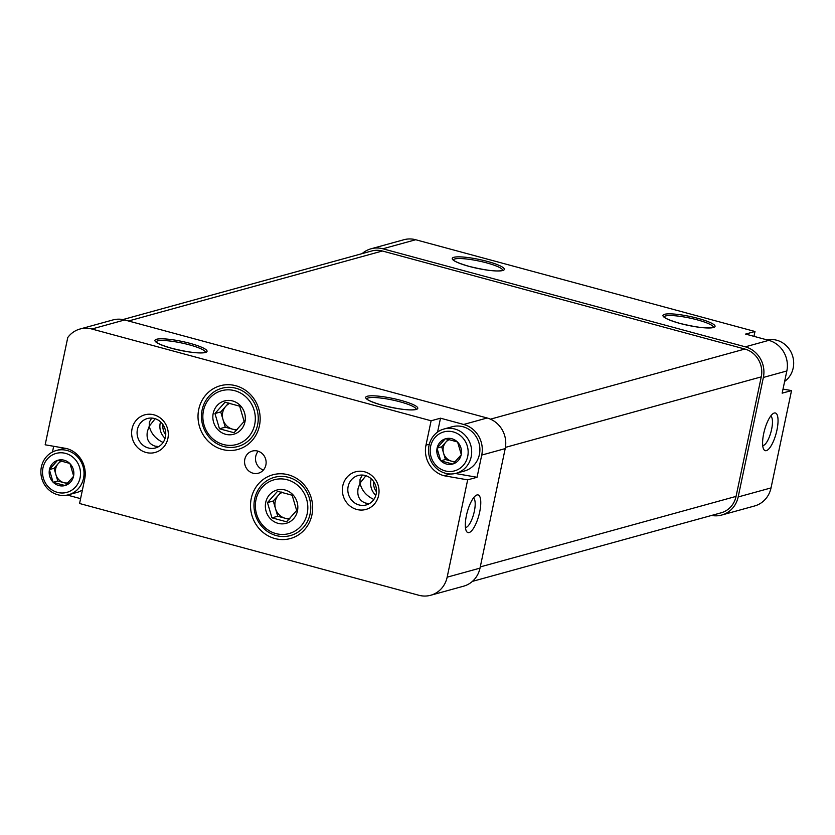 <?xml version="1.0" encoding="UTF-8"?>
<svg xmlns="http://www.w3.org/2000/svg" width="835" height="835" viewBox="0 0 835 835"><rect width="100%" height="100%" fill="white"/><g stroke="black" fill="none" stroke-linecap="round" stroke-linejoin="round"><path stroke-width="1.25" d="M49.422 469.834L49.505 469.416A13.13 12.285 -105.4 0 1 57.605 460.346L57.991 460.231A13.13 12.285 -105.4 0 1 69.702 463.404L70.004 463.707A13.13 12.285 -105.4 0 1 73.616 475.94L73.522 476.357A13.13 12.285 -105.4 0 1 65.422 485.417L65.036 485.532A13.13 12.285 -105.4 0 1 53.325 482.369L53.033 482.066A13.13 12.285 -105.4 0 1 49.422 469.834L53.033 482.066M65.621 453.405A20.207 18.902 -105.4 0 0 43.399 478.278A20.207 18.902 -105.4 0 0 75.526 486.972A20.207 18.902 -105.4 0 0 65.621 453.405M69.702 463.404L57.991 460.231M73.616 475.94L70.004 463.707M65.422 485.417L73.522 476.357M53.325 482.369L65.036 485.532M57.605 460.346L49.505 469.416M437.07 448.343L437.154 447.925A13.13 12.285 -105.4 0 1 445.253 438.855L445.639 438.74A13.13 12.285 -105.4 0 1 457.35 441.913L457.653 442.216A13.13 12.285 -105.4 0 1 461.264 454.449L461.17 454.866A13.13 12.285 -105.4 0 1 453.071 463.926L452.685 464.041A13.13 12.285 -105.4 0 1 440.974 460.878L440.682 460.576A13.13 12.285 -105.4 0 1 437.07 448.343L440.682 460.576M453.269 431.914A20.207 18.902 -105.4 0 0 431.048 456.787A20.207 18.902 -105.4 0 0 463.174 465.481A20.207 18.902 -105.4 0 0 453.269 431.914M457.35 441.913L445.639 438.74M461.264 454.449L457.653 442.216M453.071 463.926L461.17 454.866M440.974 460.878L452.685 464.041M445.253 438.855L437.154 447.925M235.804 385.739A33.056 30.926 -105.4 0 0 199.45 426.434A33.056 30.926 -105.4 0 0 252.003 440.65A33.056 30.926 -105.4 0 0 235.804 385.739M288.315 474.802A33.056 30.926 -105.4 0 0 251.951 515.498A33.056 30.926 -105.4 0 0 304.514 529.714A33.056 30.926 -105.4 0 0 288.315 474.802M257.671 451.077A11.481 10.74 -105.4 0 0 252.285 451.077A11.481 10.74 -105.4 0 0 244.989 464.991A11.481 10.74 -105.4 0 0 258.391 473.205A11.481 10.74 -105.4 0 0 266.125 462.141A11.481 10.74 -105.4 0 0 257.671 451.077M364.665 471.827A19.518 18.255 -105.4 0 0 343.206 495.854A19.518 18.255 -105.4 0 0 374.237 504.236A19.518 18.255 -105.4 0 0 364.665 471.827M153.932 414.828A19.518 18.255 -105.4 0 0 132.473 438.855A19.518 18.255 -105.4 0 0 163.503 447.247A19.518 18.255 -105.4 0 0 153.932 414.828M437.571 432.081L440.504 418.189L463.686 424.462A25.248 23.62 74.6 0 1 481.732 455.075L477.056 477.276L467.663 479.864L444.032 475.741A25.248 23.62 74.6 0 1 425.986 445.128L431.111 420.777L91.829 329.011L124.686 319.962L487.149 417.991A25.248 23.62 74.6 0 1 505.206 448.604L480.01 568.134A25.248 23.62 74.6 0 1 463.54 586.201L430.683 595.261A25.248 23.62 74.6 0 1 418.846 595.261L79.565 503.505L84.69 479.154A25.248 23.62 74.6 0 0 66.643 448.541L45.163 444.794L67.771 337.517A25.248 23.62 74.6 0 1 79.993 329.021A25.248 23.62 74.6 0 1 91.829 329.011M467.663 479.864L447.153 577.183A25.248 23.62 74.6 0 1 430.683 595.261M440.504 418.189L431.111 420.777M479.697 511.928A19.518 6.043 -74.9 0 1 466.337 531.06A19.518 6.043 -74.9 0 1 467.224 512.179A19.518 6.043 -74.9 0 1 475.971 495.437A19.518 6.043 -74.9 0 1 479.697 511.928M53.69 446.276L52.48 452.006M80.588 498.652L67.311 495.061M362.129 253.621A25.248 23.62 74.6 0 1 371.011 248.799L403.869 239.739A25.248 23.62 74.6 0 1 415.705 239.739L754.986 331.495L745.603 334.083L768.784 340.356A25.248 23.62 74.6 0 1 786.831 370.97L782.155 393.17L791.538 390.582L771.029 487.911A25.248 23.62 74.6 0 1 754.558 505.979L721.701 515.038A25.248 23.62 74.6 0 1 711.608 515.445M371.011 248.799A25.248 23.62 74.6 0 1 382.847 248.788L745.311 346.828A25.248 23.62 74.6 0 1 763.367 377.441L738.171 496.961A25.248 23.62 74.6 0 1 721.701 515.038M369.488 503.547L365.709 503.119C359.436 500.948 356.9 496.053 358.1 488.444L360 483.183C361.68 490.416 366.294 495.844 373.84 499.476M362.421 475.063L360.052 479.207L360 483.183L365.907 475.72M158.754 446.558L154.976 446.12C148.703 443.949 146.167 439.064 147.367 431.455L149.267 426.184C150.947 433.417 155.56 438.845 163.107 442.477M151.688 418.074L149.308 422.207L149.267 426.184L155.174 418.721M763.681 433.647A19.518 6.043 105.1 0 0 763.607 449.115A19.518 6.043 105.1 0 0 776.153 433.386A19.518 6.043 105.1 0 0 773.252 413.492A19.518 6.043 105.1 0 0 763.681 433.647M122.943 319.555L371.617 251.011A22.962 21.48 74.6 0 1 382.388 251.001L744.851 349.04A22.962 21.48 74.6 0 1 761.259 376.877L736.063 496.397A22.962 21.48 74.6 0 1 721.096 512.826L472.422 581.379M791.538 390.582L783.011 389.1M753.963 336.348L754.986 331.495M79.993 329.021L112.85 319.962A25.248 23.62 74.6 0 1 124.686 319.962M154.527 418.533A15.26 14.278 -105.4 0 0 147.367 418.533A15.26 14.278 -105.4 0 0 137.66 437.039A15.26 14.278 -105.4 0 0 155.477 447.957A15.26 14.278 -105.4 0 0 165.758 433.24A15.26 14.278 -105.4 0 0 154.527 418.533M365.26 475.522A15.26 14.278 -105.4 0 0 358.1 475.533A15.26 14.278 -105.4 0 0 348.393 494.028A15.26 14.278 -105.4 0 0 366.21 504.945A15.26 14.278 -105.4 0 0 376.491 490.239A15.26 14.278 -105.4 0 0 365.26 475.522M762.71 445.535A15.26 4.718 105.1 0 0 770.976 431.987A15.26 4.718 105.1 0 0 770.663 416.122M473.382 498.067A15.26 4.718 -74.9 0 1 474.343 511.27A15.26 4.718 -74.9 0 1 465.429 527.48M258.224 451.244A11.481 10.74 -105.4 0 0 263.401 470.021M477.056 477.276L455.336 473.487M450.399 473.988L444.032 475.741M64.692 448.197A22.962 21.48 -105.4 0 0 64.566 448.228L56.352 450.493A22.962 21.48 -105.4 0 0 41.75 478.33A22.962 21.48 -105.4 0 0 68.553 494.758A22.962 21.48 -105.4 0 0 84.022 472.62A22.962 21.48 -105.4 0 0 67.113 450.493A22.962 21.48 -105.4 0 0 56.352 450.493M68.553 494.758L76.768 492.493A22.962 21.48 -105.4 0 0 82.425 489.947M456.202 473.268L464.417 471.003A22.962 21.48 -105.4 0 0 479.885 448.865A22.962 21.48 -105.4 0 0 462.976 426.737A22.962 21.48 -105.4 0 0 452.215 426.737L444.001 429.002A22.962 21.48 -105.4 0 0 429.399 456.839A22.962 21.48 -105.4 0 0 456.202 473.268A22.962 21.48 -105.4 0 0 471.671 451.13A22.962 21.48 -105.4 0 0 454.762 429.002A22.962 21.48 -105.4 0 0 444.001 429.002M784.629 381.428A22.962 21.48 -105.4 0 0 793.25 358.58A22.962 21.48 -105.4 0 0 776.769 340.242A22.962 21.48 -105.4 0 0 767.25 339.939M454.877 462.079L445.441 459.521L440.744 460.816M445.441 459.521L441.694 446.808L436.997 448.103M441.694 446.808L448.343 439.356M449.293 439.586A11.481 10.74 -105.4 0 0 445.9 442.101A11.481 10.74 -105.4 0 0 443.562 453.165A11.481 10.74 -105.4 0 0 451.526 461.17A11.481 10.74 -105.4 0 0 455.472 461.452M67.228 483.569L57.792 481.012L53.096 482.306M57.792 481.012L54.045 468.299L49.349 469.594M54.045 468.299L60.694 460.847M61.644 461.077A11.481 10.74 -105.4 0 0 58.252 463.592A11.481 10.74 -105.4 0 0 55.914 474.656A11.481 10.74 -105.4 0 0 63.877 482.661A11.481 10.74 -105.4 0 0 67.823 482.943M236.002 388.265A30.206 28.254 74.6 0 1 258.245 417.385A30.206 28.254 74.6 0 1 237.891 446.506A30.206 28.254 74.6 0 1 202.623 424.9A30.206 28.254 74.6 0 1 221.839 388.275A30.206 28.254 74.6 0 1 236.002 388.265M232.6 400.946A17.284 16.168 74.6 0 1 243.496 426.059A17.284 16.168 74.6 0 1 218.112 429.889A17.284 16.168 74.6 0 1 214.668 409.15A17.284 16.168 74.6 0 1 232.6 400.946M234.05 432.728L219.459 428.783L214.95 413.523L225.053 402.219L239.655 406.175L244.154 421.424L234.05 432.728M234.75 390.696A27.91 26.104 74.6 0 1 248.433 437.06A27.91 26.104 74.6 0 1 204.064 425.057A27.91 26.104 74.6 0 1 234.75 390.696M237.38 429.493A13.777 12.89 74.6 0 1 232.548 429.159A13.777 12.89 74.6 0 1 222.997 419.556L225.241 427.186L236.608 430.265M222.997 419.556A13.777 12.89 74.6 0 1 225.794 406.28L220.743 411.937L222.997 419.556M228.759 402.961L225.794 406.28A13.777 12.89 74.6 0 1 229.949 403.221M220.743 411.937L214.95 413.523M225.241 427.186L219.459 428.783M288.513 477.338A30.206 28.254 74.6 0 1 310.756 506.448A30.206 28.254 74.6 0 1 290.403 535.579A30.206 28.254 74.6 0 1 255.134 513.963A30.206 28.254 74.6 0 1 274.35 477.338A30.206 28.254 74.6 0 1 288.513 477.338M285.1 490.009A17.284 16.168 74.6 0 1 296.007 515.132A17.284 16.168 74.6 0 1 270.623 518.963A17.284 16.168 74.6 0 1 267.179 498.213A17.284 16.168 74.6 0 1 285.1 490.009M286.562 521.802L271.959 517.846L267.461 502.597L277.564 491.293L292.166 495.238L296.665 510.498L286.562 521.802M287.261 479.77A27.91 26.104 74.6 0 1 300.944 526.133A27.91 26.104 74.6 0 1 256.575 514.13A27.91 26.104 74.6 0 1 287.261 479.77M289.881 518.556A13.777 12.89 74.6 0 1 285.048 518.232A13.777 12.89 74.6 0 1 275.498 508.63L277.752 516.249L289.119 519.328M275.498 508.63A13.777 12.89 74.6 0 1 278.305 495.343L273.254 501L275.498 508.63M281.27 492.024L278.305 495.343A13.777 12.89 74.6 0 1 282.46 492.295M273.254 501L267.461 502.597M277.752 516.249L271.959 517.846M382.66 405.361A26.626 4.551 -168.1 0 1 375.092 395.884A26.626 4.551 -168.1 0 1 417.437 407.334A26.626 4.551 -168.1 0 1 382.66 405.361M171.916 348.372A26.626 4.551 -168.1 0 1 164.359 338.895A26.626 4.551 -168.1 0 1 206.704 350.345A26.626 4.551 -168.1 0 1 171.916 348.372M463.686 424.462L487.149 417.991M447.153 577.183L480.01 568.134M481.732 455.075L505.206 448.604M763.367 377.441L786.831 370.97M745.311 346.828L768.784 340.356M382.847 248.788L415.705 239.739M679.93 323.416A26.626 4.551 -168.1 0 1 672.373 313.939A26.626 4.551 -168.1 0 1 714.718 325.389A26.626 4.551 -168.1 0 1 679.93 323.416M469.197 266.417A26.626 4.551 -168.1 0 1 461.64 256.94A26.626 4.551 -168.1 0 1 503.985 268.39A26.626 4.551 -168.1 0 1 469.197 266.417M738.171 496.961L771.029 487.911M128.506 320.995L382.388 251.001M490.469 419.16L744.851 349.04M505.425 447.393L761.259 376.877M480.271 566.913L736.063 496.397M453.332 259.883A25.248 4.311 -168.1 0 1 478.883 261.021A25.248 4.311 -168.1 0 1 502.722 270.289M664.065 316.872A25.248 4.311 -168.1 0 1 689.616 318.02A25.248 4.311 -168.1 0 1 713.455 327.278M156.061 341.828A25.248 4.311 -168.1 0 1 181.602 342.976A25.248 4.311 -168.1 0 1 205.441 352.234M366.795 398.827A25.248 4.311 -168.1 0 1 392.335 399.975A25.248 4.311 -168.1 0 1 416.174 409.233M162.929 424.587A12.963 12.128 -105.4 0 0 165.737 434.784M160.55 421.863A15.26 14.278 -105.4 0 0 165.09 438.333M373.662 481.586A12.963 12.128 -105.4 0 0 376.47 491.773M371.283 478.862A15.26 14.278 -105.4 0 0 375.823 495.332M429.326 444.21L425.986 445.128M453.28 260.04L453.676 260.238C453.478 260.04 454.355 262.075 469.28 266.417C484.029 270.008 494.466 271.469 500.603 270.791L502.701 270.457M664.013 317.039L664.409 317.237C664.211 317.029 665.088 319.074 680.014 323.416C694.762 327.007 705.199 328.468 711.337 327.79L713.434 327.456M156.009 341.985L156.406 342.183C156.197 341.985 157.084 344.02 172 348.362C186.748 351.963 197.196 353.414 203.322 352.746L205.431 352.401M366.742 398.984L367.139 399.182C366.93 398.984 367.817 401.019 382.733 405.361C397.481 408.952 407.929 410.413 414.066 409.734L416.164 409.4"/></g></svg>
